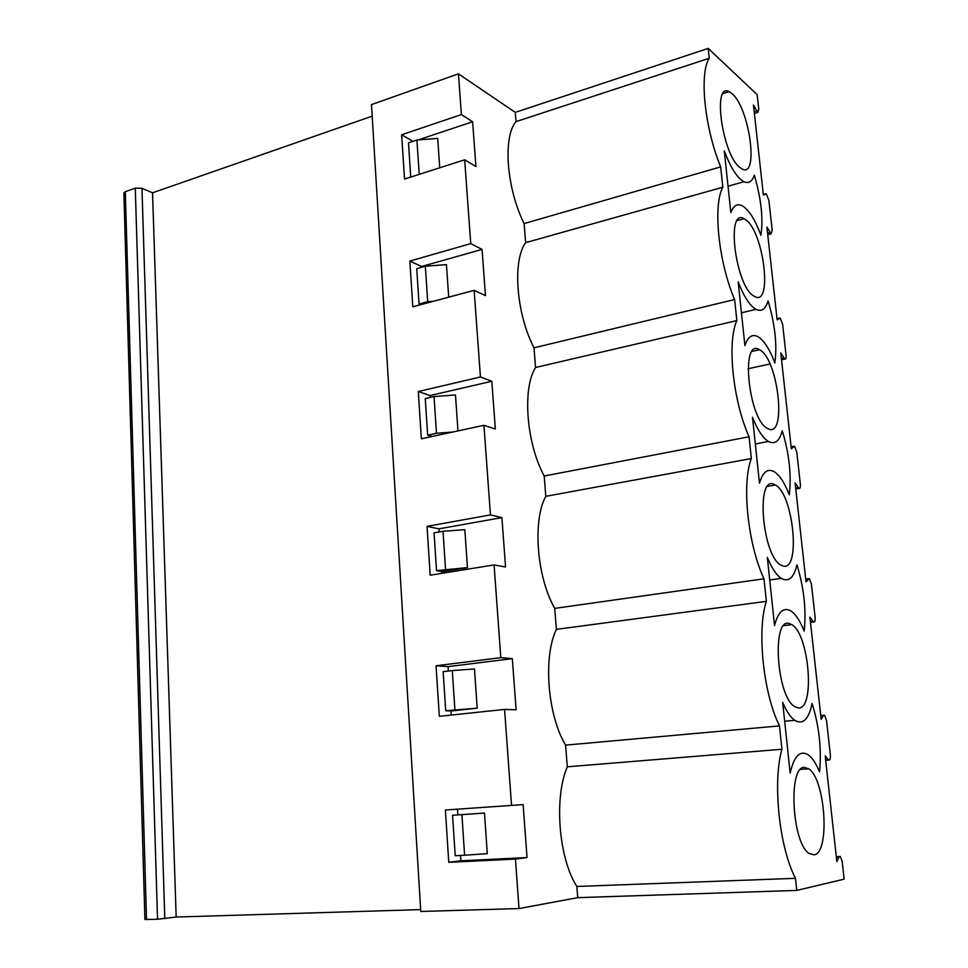 <?xml version="1.0" encoding="UTF-8"?>
<svg xmlns="http://www.w3.org/2000/svg" width="968" height="968" viewBox="0 0 968 968"><rect width="100%" height="100%" fill="white"/><g stroke="black" fill="none" stroke-linecap="round" stroke-linejoin="round"><path stroke-width="1.45" d="M461.385 114.587L472.614 121.762L475.929 166.508L464.676 159.817L404.527 179.044L401.659 134.758L461.385 114.587L458.433 73.834L371.47 104.605L420.777 911.469L519.017 908.553L577.727 897.651L796.773 890.415L844.132 879.15L842.184 861.58L840.345 856.45L839.05 857.007L836.836 861.556L825.196 755.863L828.668 760.049C830.036 760.449 830.592 758.646 830.326 754.641L826.551 720.579L824.567 715.219L823.417 715.582L821.166 719.369L809.901 617.148L813.543 621.988C814.826 622.376 815.334 620.754 815.092 617.136L811.438 584.176L809.284 578.549L806.005 581.841L795.103 482.923L798.927 488.416C800.1 488.755 800.572 487.303 800.33 484.036L796.797 452.129L794.486 446.236L791.34 448.753L780.777 352.969L784.782 359.092C785.859 359.394 786.27 358.087 786.052 355.147L782.616 324.244L780.147 318.061L777.135 319.876L766.91 227.093L771.085 233.832L772.21 230.275L768.882 200.316L766.257 193.854L763.377 195.028L753.467 105.113L757.799 112.445L758.791 109.215L757.17 94.658L708.213 48.4L709.254 58.261C699.053 73.411 704.644 128.151 720.676 166.883L722.818 187.235C712.75 205.458 718.522 262.122 734.627 299.548L736.842 320.589C726.908 342.079 732.897 400.776 749.063 436.774L751.35 458.554C741.573 483.516 747.78 544.355 763.994 578.803L766.366 601.346L556.394 629.369L554.724 608.388C536.708 576.867 532.436 520.324 545.807 496.33L544.197 476.014C526.326 443.15 522.188 388.446 535.558 367.489L533.997 347.814C516.271 313.692 512.266 260.755 525.636 242.653L524.111 223.572C506.53 188.3 502.658 137.032 516.005 121.629L709.254 58.261M146.531 919.588L125.308 191.688L123.88 193.068L144.91 919.503L157.53 919.261L176.164 917.035L420.669 909.617M798.176 707.91C815.419 710.294 809.284 634.076 791.8 624.626L789.089 623.501C771.653 617.632 776.542 696.343 794.595 706.567L798.176 707.91M766.366 601.346C756.758 630.035 763.195 693.136 779.47 725.891L565.59 745.13C547.44 715.062 543.024 656.582 556.394 629.369M577.727 897.651L576.831 886.458C558.536 857.975 553.962 797.438 567.321 766.813L781.926 749.256C772.5 781.914 779.18 847.399 795.502 878.327L796.773 890.415M779.47 725.891L781.926 749.256M567.321 766.813L565.59 745.13M576.831 886.458L795.502 878.327M782.676 702.381C786.452 711.311 790.469 717.288 794.74 720.313C802.968 725.02 808.74 719.393 812.091 703.47C819.182 726.121 821.675 748.942 819.581 771.956C816.133 763.534 812.358 757.835 808.268 754.859C800.149 749.885 794.111 755.947 790.154 773.045L782.676 702.381M813.991 854.817L809.042 853.389C791.715 842.789 788.049 765.277 804.59 767.442L808.655 768.822C825.401 778.562 830.375 853.437 813.991 854.817M125.308 191.688L135.278 188.155L141.957 188.324L152.545 192.813L372.172 116.16M176.164 917.035L152.545 192.813M527.04 857.563L460.913 860.794L448.777 862.319L445.389 810.01L523.119 804.614L527.04 857.563L515.436 859.088L448.777 862.319M457.489 809.175L457.864 814.85M460.55 855.434L460.913 860.794M452.564 815.262L484.472 813.06L487.291 853.655L464.604 855.228L455.214 855.712L452.564 815.262L461.893 814.645L464.604 855.228M484.472 813.06L461.893 814.645M511.54 805.449L504.57 709.423L516.113 709.774L512.326 658.639L448.063 666.637L436.048 665.778L500.807 657.647L494.079 564.925L430.191 575.222L427.021 526.362L490.449 514.903L483.939 425.315L421.346 438.794L418.285 391.532L480.43 376.976L474.151 290.352L412.804 306.808L409.839 261.07L470.75 243.609L464.676 159.817M504.57 709.423L439.327 716.32L436.048 665.778M782.894 565.965L780.74 564.997C762.058 555.257 755.742 474.756 774.122 484.375L775.416 485.016C793.554 494.079 801.044 572.185 782.894 565.965M768.132 428.751L767.418 428.388C748.325 419.277 740.254 336.828 759.493 349.763L759.638 349.847C778.296 358.85 787.129 438.819 768.132 428.751M753.842 296.039C735.45 286.141 725.637 207.237 744.077 218.707L745.626 219.675C763.933 231.775 772.936 307.497 754.568 296.462L753.842 296.039M740.024 167.597C722.455 155.207 712.037 81.748 729.146 91.657L732.062 93.666C749.607 108.138 759.13 178.536 742.117 168.964L740.024 167.597M724.294 150.899C730.695 167.803 737.265 178.088 743.981 181.742C748.675 183.823 752.124 181.645 754.326 175.196C761.223 198.779 763.413 218.804 760.896 235.284C755.052 219.385 748.76 209.512 742.008 205.664C737.132 203.377 733.393 205.664 730.828 212.524L724.294 150.899M738.16 281.845C743.872 296.607 749.825 305.779 756.008 309.361C761.574 312.023 765.591 309.216 768.072 300.915C775.017 324.304 777.28 344.983 774.86 362.952C769.645 349.097 763.982 340.325 757.859 336.634C752.148 333.73 747.828 336.707 744.9 345.564L738.16 281.845M752.499 417.256C757.533 429.949 762.845 438.02 768.435 441.469C774.884 444.784 779.494 441.202 782.265 430.736C789.259 453.907 791.594 475.264 789.271 494.817C784.685 482.899 779.663 475.191 774.206 471.706C767.648 468.125 762.748 471.948 759.469 483.165L752.499 417.256M767.321 557.35C771.714 568.095 776.372 575.101 781.309 578.368C788.666 582.361 793.869 577.86 796.93 564.852C803.972 587.77 806.392 609.84 804.178 631.075C800.173 620.972 795.793 614.305 791.013 611.05C783.656 606.767 778.163 611.619 774.545 625.57L767.321 557.35M458.433 73.834L515.266 112.373L708.213 48.4M515.266 112.373L516.005 121.629M720.676 166.883L524.111 223.572M722.818 187.235L525.636 242.653M734.627 299.548L533.997 347.814M736.842 320.589L535.558 367.489M749.063 436.774L544.197 476.014M751.35 458.554L545.807 496.33M763.994 578.803L554.724 608.388M748.034 368.723L769.971 364.004M470.75 243.609L482.052 249.381L485.476 295.615L474.151 290.352M480.43 376.976L491.804 381.259L495.35 429.042L483.939 425.315M490.449 514.903L501.896 517.602L505.55 567.018L494.079 564.925M500.807 657.647L512.326 658.639M519.017 908.553L515.436 859.088M412.949 141.328L401.659 134.758M472.614 121.762L418.176 139.912M410.722 177.071L408.484 142.816L416.918 140.009L437.693 138.4L439.738 167.791M482.052 249.381L421.576 266.515L409.839 261.07M421.576 266.515L421.624 267.265M425.339 266.212L427.699 301.714L419.047 304.037L416.736 268.644L425.339 266.212L446.442 264.615L448.704 297.176M491.804 381.259L430.119 395.549L418.285 391.532M430.119 395.549L430.24 397.437M434.027 396.565L436.471 433.253L427.65 435.152L425.254 398.598L434.027 396.565L455.48 394.968L457.973 430.905M501.896 517.602L438.94 528.855L427.021 526.362M438.94 528.855L439.145 531.964M441.759 571.531L441.88 573.334M467.459 567.599L442.473 571.652L436.532 570.66L467.459 567.599L464.821 529.678L443.005 531.275L445.534 569.196M448.063 666.637L448.353 671.042M450.991 710.899L451.269 715.05M477.2 708.189L451.693 710.923L445.716 710.754L477.2 708.189L474.477 668.973L452.286 670.558L454.899 709.774M416.918 140.009L419.217 174.361M419.047 304.037L420.632 304.714M427.699 301.714L433.398 301.29M427.65 435.152L432.079 436.483M436.471 433.253L452.673 432.055M443.005 531.275L434.051 532.86L436.532 570.66M452.286 670.558L443.15 671.671L445.716 710.754M820.779 715.824L823.417 715.582M825.631 759.904L828.293 759.698M836.352 857.128L839.05 857.007M157.53 919.261L135.278 188.155M164.802 918.656L141.957 188.324M754.193 111.707L756.589 110.981M763.316 194.495L765.736 193.83M767.588 233.252L770.032 232.623M777.001 318.654L779.482 318.085M781.406 358.656L783.899 358.112M791.122 446.805L793.651 446.333M795.672 488.09L798.225 487.654M805.715 579.118L808.292 578.755M810.41 621.771L813.011 621.444M820.755 715.57L823.623 715.304M828.668 760.049L825.68 760.279M836.304 856.632L839.401 856.499M783.79 625.63L791.8 624.626M784.673 721.233L794.74 720.313M800.584 769.415L808.655 768.822M757.799 112.445L754.387 113.474M771.085 233.832L767.745 234.704M784.782 359.092L781.539 359.793M798.927 488.416L795.769 488.949M805.703 579.045L808.353 578.683M813.543 621.988L810.482 622.376M767.648 486.359L775.416 485.016M752.16 351.384L759.493 349.763M737.301 220.522L744.077 218.707M723.023 93.581L729.146 91.657M728.033 186.219L743.981 181.742M741.44 312.785L756.008 309.361M755.318 443.949L768.435 441.469M769.717 579.989L781.309 578.368"/></g></svg>
